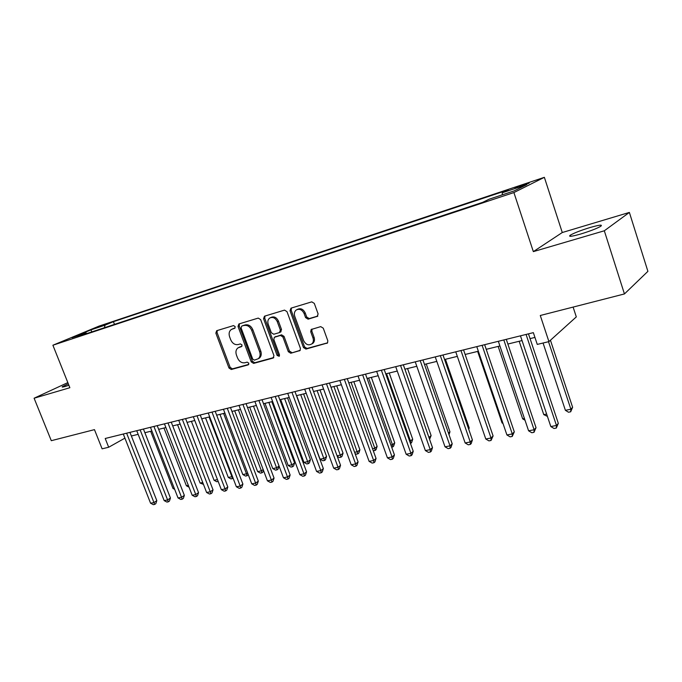 <?xml version="1.0" encoding="UTF-8"?>
<svg xmlns="http://www.w3.org/2000/svg" width="682" height="682" viewBox="0 0 682 682"><rect width="100%" height="100%" fill="white"/><g stroke="black" fill="none" stroke-linecap="round" stroke-linejoin="round"><path stroke-width="1.02" d="M235.179 326.627L233.542 325.587L216.68 330.702L215.853 333.123L228.982 368.007L231.275 369.499L248.214 364.87L248.836 363.191L247.191 362.133L244.983 362.747C241.726 363.225 239.237 361.622 237.524 357.931L236.424 355.007C235.435 351.912 235.946 349.534 237.967 347.88L241.684 346.524L242.025 344.956L240.388 343.907L238.18 344.546C234.932 345.066 232.443 343.472 230.712 339.764L229.612 336.823C228.589 333.541 229.178 331.077 231.403 329.44L234.787 328.255L235.179 326.627M590.032 227.532C580.851 230.363 574.287 232.903 570.357 235.137C567.961 237.004 571.422 236.628 580.74 234.003C590.007 231.155 596.648 228.606 600.663 226.339C603.033 224.438 599.495 224.838 590.032 227.532M68.294 383.778L62.386 386.668C61.653 387.282 62.642 387.188 65.361 386.404L68.882 385.262M524.62 184.251L514.961 187.882L519.445 186.8L529.155 183.143L524.62 184.251M317.079 316.55L318.119 313.942L314.308 303.405L311.768 301.853L291.001 308.153L290.021 310.736L303.456 347.53L305.937 349.09L327.496 342.961L327.829 340.829L323.268 328.187L320.728 326.627L311.163 329.508L310.728 331.75L312.987 337.965C313.746 340.327 313.405 342.262 311.989 343.779C308.648 345.851 305.86 344.785 303.609 340.591L294.752 316.32C293.916 313.618 294.419 311.503 296.244 309.986C299.5 308.452 302.126 309.637 304.112 313.541L305.596 317.624L308.111 319.176L317.65 316.243M67.825 382.611L34.1 398.22L51.295 440.691L94.466 429.634L102.112 448.824L108.685 447.247L105.207 438.492L533.35 332.646L537.263 344.41L548.925 341.614L576.307 316.9L573.11 307.088M604.312 230.789L629.375 212.426L562.275 232.528L533.341 251.624L604.312 230.789L624.439 293.942L540.28 315.493L548.925 341.614M533.341 251.624L513.904 192.563L52.898 345.228L99.009 326.115L544.364 177.329L513.904 192.563M34.1 398.22L69.871 387.717L52.898 345.228M260.643 319.602L258.239 318.093L238.896 323.959L238.018 326.431L251.249 361.886L253.602 363.395L273.03 358.084L273.959 355.637L260.643 319.602M264.488 316.192L284.522 310.114L286.994 311.648L300.421 348.366L300.046 350.522L290.754 353.242L288.307 351.699L282.902 336.976L280.455 335.442L274.326 337.3L273.849 339.559L279.467 354.785L279.194 356.302L277.114 355.433L263.559 318.716L264.488 316.192M629.375 212.426L647.9 271.351L624.439 293.942M97.185 327.582L108.975 323.191L97.185 327.582M502.259 194.847L502.327 192.767L508.167 189.92L113.425 321.682L105.037 325.169L104.44 327.718M502.327 192.767L526.768 184.617L514.066 190.926L489.105 199.212L482.762 202.307L77.305 336.712L86.239 332.995L72.062 337.701L90.962 329.858L105.037 325.169M562.275 232.528L544.364 177.329M131.37 436.003L138.165 434.34M144.874 432.703L151.89 430.99M158.65 429.336L165.897 427.571M172.708 425.9L180.193 424.076M187.056 422.397L194.788 420.513M201.71 418.816L209.698 416.864M216.671 415.168L224.924 413.147M231.948 411.434L240.473 409.345M247.566 407.614L256.372 405.466M263.516 403.718L272.621 401.493M279.816 399.737L289.228 397.444M296.491 395.671L306.218 393.292M313.532 391.502L323.592 389.047M330.966 387.248L341.375 384.708M348.809 382.883L359.567 380.258M367.061 378.425L378.195 375.714M385.748 373.864L397.265 371.051M407.546 368.536L431.126 435.576L428.952 437.486L404.903 369.184L416.796 366.277M424.477 364.401L436.812 361.392M444.562 359.499L457.324 356.379M465.141 354.47L478.355 351.247M486.232 349.32L499.915 345.979M507.868 344.035L522.037 340.574M530.059 338.613L534.944 337.42M108.685 447.247L124.917 438.142M114.482 324.385L113.425 321.682M87.015 333.489L86.239 332.995M91.789 331.912L90.962 329.858M235.085 327.965L232.05 329.125M238.888 347.394L241.965 346.217M217.268 330.523L217.047 332.535L230.149 367.368L232.443 368.86L248.811 364.384M239.442 323.788L239.203 325.843L252.4 361.247L254.753 362.756L273.797 357.547M241.718 326.192L241.096 327.923L252.715 359.099L254.369 360.156L258.282 358.715C260.123 357.018 260.575 354.691 259.629 351.733L251.667 330.293C249.91 326.516 247.378 324.922 244.071 325.485L242.604 325.749M258.222 358.758L259.424 358.084C261.274 356.379 261.718 354.06 260.771 351.111L259.629 351.733M242.894 325.612L245.247 324.905C248.546 324.334 251.078 325.936 252.826 329.696L260.771 351.111M300.233 350.309L290.754 353.242M274.727 337.087L281.589 334.828L284.027 336.362L289.424 351.06L291.87 352.603M264.991 316.039L264.718 318.136L278.239 354.793L279.475 355.893M277.267 321.631C275.366 317.872 272.86 316.678 269.74 318.034C267.89 319.483 267.387 321.58 268.231 324.317L271.334 332.722L273.755 334.248L279.415 332.611L280.37 330.097L277.267 321.631L278.409 321.043C276.517 317.292 274.011 316.098 270.89 317.454L270.532 317.633M280.617 331.989L281.513 329.491L280.37 330.097M278.409 321.043L281.513 329.491M297.267 309.466L297.369 309.406C300.626 307.88 303.251 309.057 305.229 312.953L306.712 317.028L309.219 318.579L317.838 316.056M311.734 344.001L313.089 343.148C314.504 341.631 314.837 339.696 314.087 337.343L312.987 337.965M312.075 329.091L311.836 331.137L314.087 337.343M291.453 308.017L291.154 310.157L304.556 346.899L307.036 348.451L327.624 342.816M150.662 431.288L172.981 488.448L174.217 488.201M174.669 489.352L172.981 488.448M126.622 433.198L153.953 502.557L150.577 503.205L123.289 434.025M129.947 432.379L156.817 500.665L153.953 502.557L154.678 504.407L153.331 504.671L150.577 503.205M156.817 500.665L155.82 503.648L154.678 504.407M163.978 428.04L186.408 485.772L188.343 485.388M189.042 487.195L186.408 485.772M177.55 424.716L200.099 483.052L202.759 482.515M203.475 484.373L200.099 483.052M191.403 421.34L214.054 480.273L217.464 479.591M218.138 481.33L216.765 481.748L214.054 480.273M205.529 417.887L228.291 477.434L231.897 476.718L209.101 417.009M233.099 478.201L231.019 478.934L228.291 477.434M232.46 478.645L231.897 476.718L232.4 476.368M140.134 429.856L167.602 499.94L164.166 500.605L136.732 430.7M143.442 429.038L170.449 498.039L167.602 499.94L168.309 501.824L166.937 502.08L164.166 500.605M170.449 498.039L169.443 501.057L168.309 501.824M153.919 426.446L181.531 497.272L178.028 497.945L150.449 427.307M157.21 425.636L184.353 495.362L181.531 497.272L182.213 499.181L180.815 499.446L178.028 497.945M184.353 495.362L183.347 498.414L182.213 499.181M167.994 422.968L195.751 494.552L192.171 495.243L164.447 423.846M171.259 422.167L198.547 492.634L195.751 494.552L196.407 496.479L194.975 496.752L192.171 495.243M198.547 492.634L197.524 495.712L196.407 496.479M182.358 419.421L210.252 491.773L206.603 492.472L178.735 420.317M185.606 418.62L213.031 489.847L210.252 491.773L210.883 493.725L209.425 494.007L206.603 492.472M213.031 489.847L211.991 492.95L210.883 493.725M219.945 414.366L242.809 474.544L246.492 473.811L223.594 413.471M248.222 474.578L247.029 475.763L245.563 476.053L242.809 474.544M247.029 475.763L246.492 473.811L247.626 473.01M197.021 415.79L225.06 488.943L221.335 489.65L193.33 416.711M200.244 414.997L227.814 486.999L225.06 488.943L225.665 490.921L224.173 491.202L221.335 489.65M227.814 486.999L226.765 490.136L225.665 490.921M234.651 410.769L257.634 471.594L261.385 470.844L238.376 409.865M263.491 470.392L262.92 472.089L261.897 472.831L260.396 473.12L257.634 471.594M261.897 472.831L261.385 470.844L263.175 469.566M212 412.09L240.183 486.044L236.373 486.778L208.232 413.019M215.197 411.297L242.903 484.092L240.183 486.044L240.763 488.048L239.237 488.338L236.373 486.778M242.903 484.092L241.846 487.263L240.763 488.048M249.672 407.103L272.757 468.585L276.585 467.818L253.474 406.174M279.083 466.096L278.086 469.088L277.071 469.83L275.545 470.128L272.757 468.585M277.071 469.83L276.585 467.818L279.057 466.028M227.302 408.305L255.622 483.086L251.735 483.828L223.449 409.26M230.473 407.521L258.316 481.125L255.622 483.086L256.168 485.124L254.616 485.413L251.735 483.828M258.316 481.125L257.25 484.331L256.168 485.124M265 403.36L288.196 465.508L292.101 464.732L294.607 462.882L271.828 401.689M294.607 462.882L293.558 466.019L292.561 466.769L268.878 402.414M292.561 466.769L291.001 467.076L288.196 465.508M242.937 404.443L271.393 480.068L267.421 480.827L238.998 405.415M246.074 403.667L274.053 478.099L271.393 480.068L271.913 482.131L270.328 482.43L267.421 480.827M274.053 478.099L272.979 481.339L271.913 482.131M280.652 399.533L303.959 462.37L307.949 461.578L310.421 459.719L287.54 397.853M310.421 459.719L309.364 462.89L308.375 463.641L284.616 398.569M308.375 463.641L306.781 463.956L303.959 462.37M258.913 400.496L287.506 476.982L283.448 477.758L254.88 401.485M262.024 399.72L290.131 475.004L287.506 476.982L288 479.071L286.372 479.378L283.448 477.758M290.131 475.004L289.049 478.278L288 479.071M296.644 395.628L320.054 459.165L324.129 458.355L326.567 456.488L303.584 393.932M326.567 456.488L325.502 459.702L324.53 460.452L300.694 394.639M324.53 460.452L322.893 460.768L320.054 459.165M275.238 396.455L303.976 473.828L299.824 474.621L271.121 397.47M278.316 395.696L306.568 471.842L303.976 473.828L304.436 475.951L302.774 476.266L299.824 474.621M306.568 471.842L305.468 475.149L304.436 475.951M337.053 455.781L340.659 455.064L343.055 453.189L319.969 389.933M343.055 453.189L341.98 456.437L341.026 457.187L317.121 390.624M341.026 457.187L339.355 457.52L337.249 456.318M291.939 392.329L320.813 470.597L316.567 471.415L287.727 393.369M294.982 391.579L323.362 468.602L320.813 470.597L321.231 472.754L319.534 473.078L316.567 471.415M323.362 468.602L322.254 471.953L321.231 472.754M354.597 452.294L357.556 451.706L359.908 449.822L336.72 385.842M359.908 449.822L358.817 453.104L357.88 453.854L333.907 386.524M357.88 453.854L356.175 454.195L355.058 453.556M309.014 388.109L338.025 467.306L333.686 468.133L304.709 389.175M312.015 387.359L340.54 465.303L338.025 467.306L338.408 469.489L336.669 469.821L333.686 468.133M340.54 465.303L339.414 468.687L338.408 469.489M326.482 383.787L355.629 463.931L351.187 464.783L322.075 384.878M329.449 383.054L358.093 461.919L355.629 463.931L355.97 466.156L354.197 466.488L351.187 464.783M358.093 461.919L356.959 465.346L355.97 466.156M344.35 379.371L373.634 460.486L369.098 461.356L339.841 380.488M347.274 378.646L376.055 458.457L373.634 460.486L373.941 462.737L372.125 463.078L369.098 461.356M376.055 458.457L374.912 461.927L373.941 462.737M372.543 448.713L374.819 448.262L377.129 446.378L353.839 381.656M377.129 446.378L376.029 449.694L375.1 450.452L374.819 448.262L351.06 382.338M375.1 450.452L373.276 450.742M390.905 445.065L392.457 444.749L394.733 442.857L371.34 377.385M394.733 442.857L393.616 446.207L392.713 446.974L392.457 444.749L368.604 378.05M392.713 446.974L391.664 447.179M409.703 441.322L412.721 439.259L389.234 373.011M412.721 439.259L411.596 442.652L410.709 443.411L410.504 441.16L386.549 373.668M362.645 374.844L392.065 456.957L387.419 457.844L358.033 375.987M365.526 374.137L394.435 454.92L392.065 456.957L392.32 459.242L390.471 459.6L387.419 457.844M394.435 454.92L393.275 458.423L392.32 459.242M431.126 435.576L429.592 439.353M381.374 370.215L410.922 453.342L406.165 454.255L376.652 371.383M384.205 369.516L413.241 451.305L410.922 453.342L411.144 455.67L409.234 456.028L406.165 454.255M413.241 451.305L412.064 454.843L411.144 455.67M448.483 433.138L449.95 431.817L426.276 363.966M449.95 431.817L449.012 434.639M400.556 365.475L430.231 449.643L425.363 450.58L395.713 366.669M403.335 364.785L432.499 447.597L430.231 449.643L430.402 452.004L428.458 452.379L425.363 450.58M432.499 447.597L431.305 451.186L430.402 452.004M468.5 428.628L469.207 427.964L445.44 359.286M469.207 427.964L468.747 429.353M420.197 360.616L450.001 445.858L445.014 446.812L415.244 361.844M422.925 359.943L452.209 443.803L450.001 445.858L450.129 448.253L448.134 448.637L445.014 446.812M452.209 443.803L451.007 447.426L450.129 448.253M440.333 355.637L470.256 441.979L465.15 442.959L435.252 356.899M442.993 354.981L472.404 439.916L470.256 441.979L470.324 444.417L468.287 444.809L465.15 442.959M472.404 439.916L471.185 443.59L470.324 444.417M477.647 351.418L502.054 422.934L502.77 422.789M503.009 423.505L502.054 422.934M460.964 350.539L491.014 438.006L485.78 439.003L455.755 351.827M463.564 349.892L493.095 435.934L491.014 438.006L491.031 440.478L488.934 440.879L485.78 439.003M493.095 435.934L491.031 440.478M498.158 346.405L522.659 418.833L524.424 418.484M525.029 420.257L522.659 418.833M482.114 345.314L512.284 433.931L506.914 434.954L476.778 346.627M484.655 344.683L514.296 431.851L512.284 433.931L512.242 436.446L510.102 436.855L506.914 434.954M514.296 431.851L512.242 436.446M519.181 341.273L543.767 414.63L546.64 414.059M547.416 416.387L543.767 414.63M503.81 339.943L534.091 429.754L528.593 430.802L498.337 341.298M506.283 339.338L536.035 427.665L534.091 429.754L533.997 432.32L531.798 432.738L528.593 430.802M536.035 427.665L533.997 432.32M543.06 343.02L565.395 410.325L570.885 409.234L572.616 407.282L550.442 340.241M572.616 407.282L570.689 411.792L570.885 409.234L548.524 341.708M570.689 411.792L568.498 412.226L565.395 410.325M526.069 334.444L556.461 425.466L550.817 426.548L520.451 335.834M528.465 333.848L558.328 423.377L556.461 425.466L556.299 428.074L554.048 428.501L550.817 426.548M558.328 423.377L556.299 428.074M104.781 324.922L104.61 324.496M233.551 328.426L232.366 329.014M240.371 346.678L239.203 347.291M232.443 368.86L231.275 369.499M230.149 367.368L228.982 368.007M217.047 332.535L215.853 333.123M273.618 357.752L273.03 358.084M254.753 362.756L253.602 363.395M252.4 361.247L251.249 361.886M239.203 325.843L238.018 326.431M252.826 329.696L251.667 330.293M245.247 324.905L244.071 325.485M300.071 350.497L299.432 350.872M289.424 351.06L288.307 351.699M284.027 336.362L282.902 336.976M281.589 334.828L280.455 335.442M275.929 336.456L274.795 337.07M278.239 354.793L277.114 355.433M264.718 318.136L263.559 318.716M309.219 318.579L308.111 319.176M306.712 317.028L305.596 317.624M305.229 312.953L304.112 313.541M311.836 331.137L310.728 331.75M327.488 342.978L326.789 343.387M307.036 348.451L305.937 349.09M304.556 346.899L303.456 347.53M291.154 310.157L290.021 310.736M570.732 236.313L570.357 235.137M242.664 325.715L241.65 326.218M259.424 358.084L258.282 358.715M281.018 331.767L279.884 332.373M313.089 343.148L311.989 343.779M311.725 329.193L311.163 329.508"/></g></svg>
